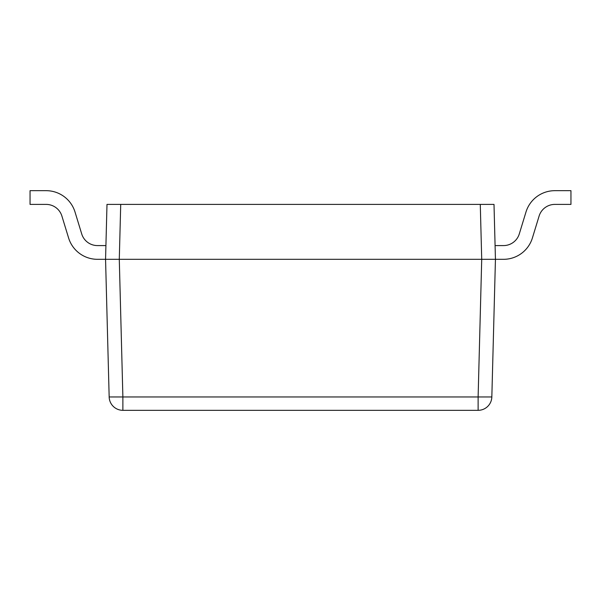 <?xml version="1.0" encoding="UTF-8"?>
<svg xmlns="http://www.w3.org/2000/svg" width="601" height="601" viewBox="0 0 601 601"><rect width="100%" height="100%" fill="white"/><g stroke="black" fill="none" stroke-linecap="round" stroke-linejoin="round"><path stroke-width="0.9" d="M120.718 204.4L119.283 259.316L105.558 259.316L106.993 204.4L494.007 204.4L495.442 259.316L491.836 396.96A13.725 13.725 0 0 1 478.118 410.325L122.882 410.325A13.725 13.725 0 0 1 109.164 396.96A13.725 13.725 0 0 0 122.882 410.325L122.882 396.96L109.164 396.96L105.558 259.316L109.164 396.96M480.282 204.4L481.717 259.316L478.118 396.96L122.882 396.96L119.283 259.316L495.442 259.316L491.836 396.96L478.118 396.96L478.118 410.325A13.725 13.725 0 0 0 491.836 396.96M494.007 204.4L495.442 259.316L503.533 259.316A30.2 30.2 0 0 0 532.411 237.943L539.105 216.06A16.475 16.475 0 0 1 554.858 204.4L570.95 204.4L570.95 190.675L554.858 190.675A30.2 30.2 0 0 0 525.973 212.048L519.287 233.932A16.475 16.475 0 0 1 503.533 245.584L495.081 245.584M105.919 245.584L97.467 245.584A16.475 16.475 0 0 1 81.713 233.932L75.027 212.048A30.2 30.2 0 0 0 46.142 190.675L30.05 190.675L30.05 204.4L46.142 204.4A16.475 16.475 0 0 1 61.895 216.06L68.589 237.943A30.2 30.2 0 0 0 97.467 259.316L105.558 259.316L106.993 204.4M519.287 233.932A16.475 16.475 0 0 1 503.533 245.584A16.475 16.475 0 0 0 519.287 233.932M570.95 190.675L554.858 190.675L570.95 190.675M539.105 216.06A16.475 16.475 0 0 1 554.858 204.4A16.475 16.475 0 0 0 539.105 216.06M495.442 259.316L503.533 259.316L495.442 259.316M97.467 259.316L105.558 259.316L97.467 259.316M61.895 216.06L68.589 237.943L61.895 216.06A16.475 16.475 0 0 0 46.142 204.4A16.475 16.475 0 0 1 61.895 216.06M81.713 233.932L75.027 212.048L81.713 233.932"/></g></svg>
